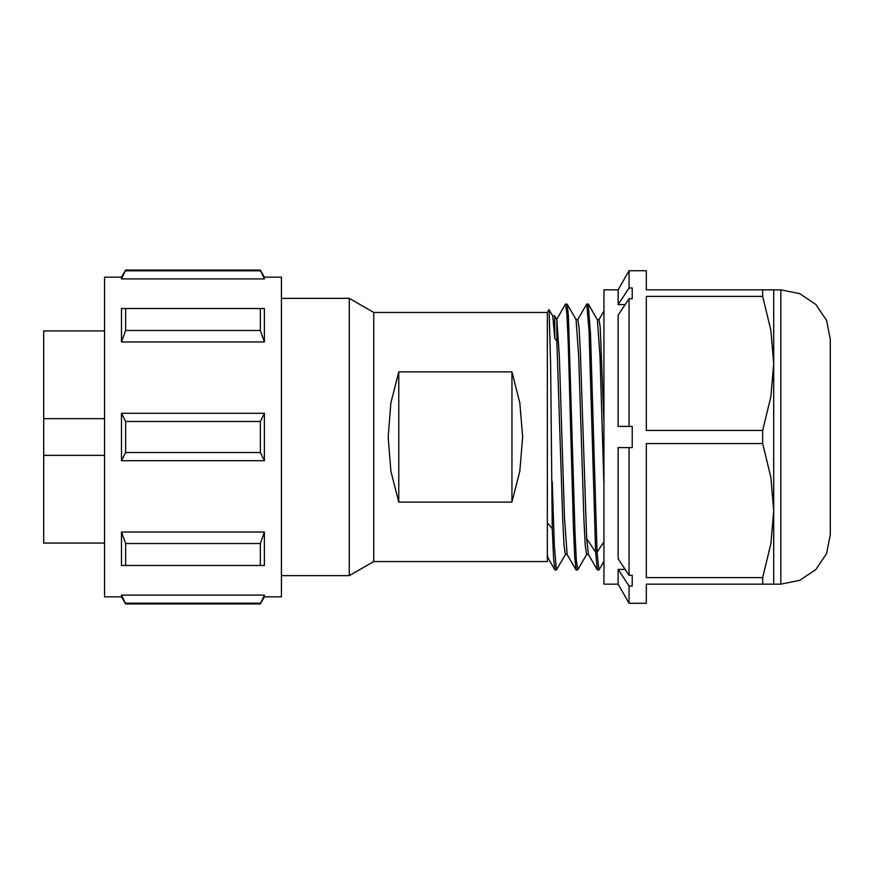 <?xml version="1.0" encoding="UTF-8"?>
<svg xmlns="http://www.w3.org/2000/svg" width="874" height="874" viewBox="0 0 874 874"><rect width="100%" height="100%" fill="white"/><g stroke="black" fill="none" stroke-linecap="round" stroke-linejoin="round"><path stroke-width="1.31" d="M264.396 277.134L264.396 278.893L260.321 270.055L264.396 277.134L281.373 277.134L281.373 596.866L264.396 596.866L260.321 603.945L264.396 595.107L264.396 596.866M264.396 278.893L121.508 278.893L125.594 270.055L260.321 270.055M260.321 270.787L125.594 270.787M123.496 599.127L121.508 595.107L121.508 596.866L104.53 596.866L104.53 277.134L121.508 277.134L121.519 278.893M121.53 278.861L123.496 274.884M121.508 413.326L264.396 413.326L264.396 460.674L121.508 460.674L121.508 413.326L125.594 421.443L125.594 452.557L260.321 452.557L264.396 460.674M264.396 308.467L264.396 341.942L121.508 341.942L121.508 308.467L264.396 308.467L121.508 308.467M121.508 596.866L125.594 603.945L121.508 595.107L264.396 595.107L263.861 596.199M121.508 565.533L121.508 532.058L264.396 532.058L264.396 565.533L121.508 565.533L125.594 565.533L125.594 543.53L121.508 532.058M121.508 460.674L125.594 452.557M264.396 413.326L260.321 421.443L125.594 421.443M260.321 421.443L260.321 452.557M281.373 575.649L349.283 575.649L349.283 298.351L281.373 298.351M349.283 575.649L373.788 561.501L373.788 312.499L349.283 298.351M388.187 437L390.951 402.816L398.806 371.876L511.978 371.876L519.833 402.816L522.597 437L519.833 471.184L511.978 502.124L398.806 502.124L390.951 471.184L388.187 437M373.788 561.501L547.353 561.501L547.353 312.499L549.014 309.625L552.805 316.049L554.728 338.314L556.847 341.221L562.736 520.041L564.058 545.485L565.391 554.422L567.15 554.422M547.353 534.309L547.353 522.794L552.248 528.639L550.675 364.687L549.091 309.625M588.388 554.422L586.607 554.422L585.285 545.485L583.952 520.041L578.741 356.231L576.097 319.633M603.945 484.775L599.968 356.242L597.346 319.655M552.248 481.519L554.334 545.791L556.399 569.979L565.467 554.422M576.206 569.979L574.753 557.82L573.453 528.147L568.22 342.138L566.909 313.875L565.598 304.021L567.171 304.152L568.471 316.29L575.005 532.026L576.316 560.147L577.834 569.739M576.075 319.578L577.834 319.578L579.167 328.515L580.489 353.959L586.683 538.69L595.675 552.16L589.032 331.541L586.815 304.021L588.235 304.021L590.54 333.912L597.073 552.16L603.945 541.858M554.728 338.314L554.728 315.907L556.847 319.84L556.847 341.221M547.353 554.946L547.965 557.951L554.837 569.848L553.548 558.071L552.248 528.639M547.353 550.467L547.353 543.53M586.815 304.021L577.747 319.578M556.399 569.979L554.837 569.848M556.847 319.84L559.382 356.767L564.484 517.823L567.095 554.345M595.675 552.16L597.292 569.826L598.854 569.968L597.073 552.16L595.675 552.16M597.303 319.578L599.061 319.578L600.274 327.127L603.945 422.251M586.683 538.69L588.366 554.389M618.093 289.862L629.116 270.765L629.116 288.027L618.093 304.6L618.093 289.862L603.945 289.862L603.945 584.138L618.093 584.138L629.116 603.235L646.378 603.235L646.378 584.138L762.685 584.138L762.685 577.561L770.868 543.77L773.709 510.569L773.709 363.431L770.868 330.219L762.685 296.439L646.378 296.439L646.378 430.434L762.685 430.434L762.685 443.566L646.378 443.566L646.378 577.561L762.685 577.561M629.116 288.027L632.241 288.027L632.241 298.635L629.116 298.635L618.093 315.219L618.093 426.392L632.241 426.392L632.241 447.608L618.093 447.608L618.093 558.781L629.116 575.365L632.241 575.365L632.241 585.973L629.116 585.973L629.116 603.235M618.093 304.6L625.139 304.6M625.139 569.4L618.093 569.4L618.093 584.138M618.093 569.4L629.116 585.973M618.093 447.608L629.116 447.608L629.116 575.365M762.685 430.434L770.868 396.643L773.709 363.431L773.709 289.862L780.788 289.862L780.788 584.138L799.732 580.369L815.792 569.63L826.531 553.57L830.3 534.615L830.3 339.385L826.531 320.43L815.792 304.371L799.732 293.631L780.788 289.862M762.685 584.138L773.709 584.138L773.709 510.569L770.868 477.346L762.685 443.566M629.116 270.765L646.378 270.765L646.378 289.862L773.709 289.862M762.685 289.862L762.685 296.439M629.116 298.635L629.116 426.392L618.093 426.392M398.806 502.124L398.806 371.876M511.978 502.124L511.978 371.876M125.594 603.213L260.321 603.213M264.396 565.533L260.321 565.533L260.321 543.53L264.396 532.058M125.594 543.53L260.321 543.53M104.53 330.896L43.7 330.896L43.7 418.613L104.53 418.613M43.7 418.613L43.7 543.104L104.53 543.104M104.53 455.387L43.7 455.387M121.508 341.942L125.594 330.47L125.594 308.467M264.396 341.942L260.321 330.47L125.594 330.47M260.321 330.47L260.321 308.467M121.508 277.134L125.594 270.055M373.788 312.499L547.353 312.499M576.163 319.731L567.226 304.283M586.683 554.422L577.758 569.859M597.39 319.731L588.388 304.163M554.728 315.907L552.718 315.907M548.042 558.093L547.353 558.093M556.683 319.305L565.445 304.152M576.021 569.782L567.062 554.28M576.206 569.99L577.627 569.99M598.996 569.837L603.945 561.294M598.974 319.578L603.945 310.991M588.289 554.269L597.292 569.837M773.709 584.138L780.788 584.138M125.594 603.945L260.321 603.945"/></g></svg>
